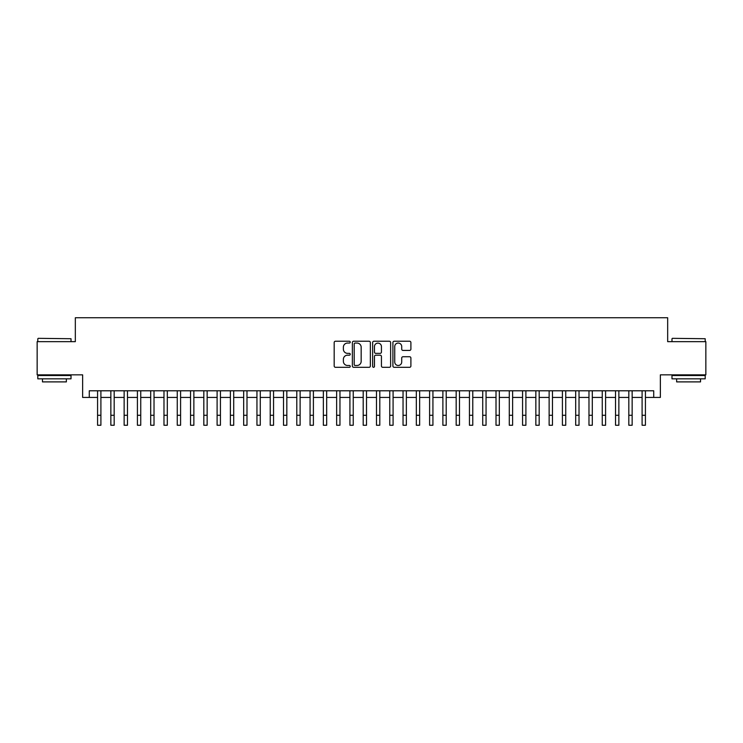 <?xml version="1.0" encoding="UTF-8"?>
<svg xmlns="http://www.w3.org/2000/svg" width="743" height="743" viewBox="0 0 743 743"><rect width="100%" height="100%" fill="white"/><g stroke="black" fill="none" stroke-linecap="round" stroke-linejoin="round"><path stroke-width="1.11" d="M350.25 342.142A0.91 0.91 0 0 0 349.34 341.232L335.483 341.232A1.3 1.3 0 0 0 334.183 342.532L334.183 366.002A1.3 1.3 0 0 0 335.483 367.302L349.34 367.302A0.91 0.91 0 0 0 350.25 366.392A0.91 0.91 0 0 0 349.34 365.482L347.548 365.482A4.17 4.17 0 0 1 343.377 361.312L343.377 359.352A4.17 4.17 0 0 1 347.548 355.182L349.34 355.182A0.91 0.91 0 0 0 350.25 354.272A0.91 0.91 0 0 0 349.34 353.352L347.548 353.352A4.17 4.17 0 0 1 343.377 349.182L343.377 347.232A4.17 4.17 0 0 1 347.548 343.052L349.34 343.052A0.91 0.91 0 0 0 350.25 342.142M409.597 350.427A1.3 1.3 0 0 0 410.898 349.117L410.898 342.532A1.3 1.3 0 0 0 409.597 341.232L394.217 341.232A1.3 1.3 0 0 0 392.908 342.532L392.908 366.002A1.3 1.3 0 0 0 394.217 367.302L409.597 367.302A1.3 1.3 0 0 0 410.898 366.002L410.898 358.052A1.3 1.3 0 0 0 409.597 356.742L403.012 356.742A1.3 1.3 0 0 0 401.712 358.052L401.712 361.99A3.483 3.483 0 0 1 398.22 365.482A3.483 3.483 0 0 1 394.737 361.99L394.737 346.544A3.483 3.483 0 0 1 398.22 343.052A3.483 3.483 0 0 1 401.712 346.544L401.712 349.117A1.3 1.3 0 0 0 403.012 350.427L409.597 350.427M89.281 397.431L89.281 390.79L653.719 390.79L653.719 397.431L660.36 397.431L660.36 374.853L705.85 374.853L705.85 341.65L667.669 341.65L667.669 317.744L75.331 317.744L75.331 341.65L37.15 341.65L37.15 374.853L82.64 374.853L82.64 397.431L97.574 397.431M370.358 342.532A1.3 1.3 0 0 0 369.057 341.232L353.677 341.232A1.3 1.3 0 0 0 352.368 342.532L352.368 366.002A1.3 1.3 0 0 0 353.677 367.302L369.057 367.302A1.3 1.3 0 0 0 370.358 366.002L370.358 342.532M373.943 341.232L389.323 341.232A1.3 1.3 0 0 1 390.632 342.532L390.632 366.002A1.3 1.3 0 0 1 389.323 367.302L382.747 367.302A1.3 1.3 0 0 1 381.438 366.002L381.438 356.482A1.3 1.3 0 0 0 380.137 355.182L375.772 355.182A1.3 1.3 0 0 0 374.463 356.482L374.463 366.392A0.91 0.91 0 0 1 373.553 367.302A0.91 0.91 0 0 1 372.642 366.392L372.642 342.532A1.3 1.3 0 0 1 373.943 341.232M100.899 397.431L110.856 397.431M114.181 397.431L124.137 397.431M127.462 397.431L137.418 397.431M140.743 397.431L150.699 397.431M154.024 397.431L163.98 397.431M167.305 397.431L177.261 397.431M180.586 397.431L190.542 397.431M193.867 397.431L203.823 397.431M207.148 397.431L217.105 397.431M220.43 397.431L230.386 397.431M233.711 397.431L243.667 397.431M246.992 397.431L256.948 397.431M260.273 397.431L270.229 397.431M273.554 397.431L283.51 397.431M286.835 397.431L296.791 397.431M300.116 397.431L310.072 397.431M313.397 397.431L323.354 397.431M326.679 397.431L336.635 397.431M339.96 397.431L349.916 397.431M353.241 397.431L363.197 397.431M366.522 397.431L376.478 397.431M379.803 397.431L389.759 397.431M393.084 397.431L403.04 397.431M406.365 397.431L416.321 397.431M419.646 397.431L429.603 397.431M432.928 397.431L442.884 397.431M446.209 397.431L456.165 397.431M459.49 397.431L469.446 397.431M472.771 397.431L482.727 397.431M486.052 397.431L496.008 397.431M499.333 397.431L509.289 397.431M512.614 397.431L522.57 397.431M525.895 397.431L535.852 397.431M539.177 397.431L549.133 397.431M552.458 397.431L562.414 397.431M565.739 397.431L575.695 397.431M579.02 397.431L588.976 397.431M592.301 397.431L602.257 397.431M605.582 397.431L615.538 397.431M618.863 397.431L628.819 397.431M632.144 397.431L642.101 397.431M645.426 397.431L653.719 397.431M355.108 343.052A0.91 0.91 0 0 0 354.197 343.972L354.197 364.562A0.91 0.91 0 0 0 355.108 365.482L356.993 365.482A4.17 4.17 0 0 0 361.172 361.312L361.172 347.232A4.17 4.17 0 0 0 356.993 343.052L355.108 343.052M381.438 346.609A3.483 3.483 0 0 0 377.955 343.117A3.483 3.483 0 0 0 374.463 346.609L374.463 352.052A1.3 1.3 0 0 0 375.772 353.352L380.137 353.352A1.3 1.3 0 0 0 381.438 352.052L381.438 346.609M97.574 415.291L100.899 415.291L100.899 425.256L97.574 425.256L97.574 390.79M100.899 415.291L100.899 390.79M38.209 338.334L71.012 338.724L38.209 338.334M54.415 378.837L37.809 378.837L37.809 375.521L71.012 375.521L71.012 378.837L54.415 378.837M66.368 378.837L66.368 381.893L42.462 381.893L42.462 378.837M672.378 338.334L705.191 338.724L672.378 338.334M688.585 378.837L671.988 378.837L671.988 375.521L705.191 375.521L705.191 378.837L688.585 378.837M700.538 378.837L700.538 381.893L676.632 381.893L676.632 378.837M110.856 415.291L114.181 415.291L114.181 425.256L110.856 425.256L110.856 390.79M114.181 415.291L114.181 390.79M124.137 415.291L127.462 415.291L127.462 425.256L124.137 425.256L124.137 390.79M127.462 415.291L127.462 390.79M137.418 415.291L140.743 415.291L140.743 425.256L137.418 425.256L137.418 390.79M140.743 415.291L140.743 390.79M150.699 415.291L154.024 415.291L154.024 425.256L150.699 425.256L150.699 390.79M154.024 415.291L154.024 390.79M163.98 415.291L167.305 415.291L167.305 425.256L163.98 425.256L163.98 390.79M167.305 415.291L167.305 390.79M177.261 415.291L180.586 415.291L180.586 425.256L177.261 425.256L177.261 390.79M180.586 415.291L180.586 390.79M190.542 415.291L193.867 415.291L193.867 425.256L190.542 425.256L190.542 390.79M193.867 415.291L193.867 390.79M203.823 415.291L207.148 415.291L207.148 425.256L203.823 425.256L203.823 390.79M207.148 415.291L207.148 390.79M217.105 415.291L220.43 415.291L220.43 425.256L217.105 425.256L217.105 390.79M220.43 415.291L220.43 390.79M230.386 415.291L233.711 415.291L233.711 425.256L230.386 425.256L230.386 390.79M233.711 415.291L233.711 390.79M243.667 415.291L246.992 415.291L246.992 425.256L243.667 425.256L243.667 390.79M246.992 415.291L246.992 390.79M256.948 415.291L260.273 415.291L260.273 425.256L256.948 425.256L256.948 390.79M260.273 415.291L260.273 390.79M270.229 415.291L273.554 415.291L273.554 425.256L270.229 425.256L270.229 390.79M273.554 415.291L273.554 390.79M283.51 415.291L286.835 415.291L286.835 425.256L283.51 425.256L283.51 390.79M286.835 415.291L286.835 390.79M296.791 415.291L300.116 415.291L300.116 425.256L296.791 425.256L296.791 390.79M300.116 415.291L300.116 390.79M310.072 415.291L313.397 415.291L313.397 425.256L310.072 425.256L310.072 390.79M313.397 415.291L313.397 390.79M323.354 415.291L326.679 415.291L326.679 425.256L323.354 425.256L323.354 390.79M326.679 415.291L326.679 390.79M336.635 415.291L339.96 415.291L339.96 425.256L336.635 425.256L336.635 390.79M339.96 415.291L339.96 390.79M349.916 415.291L353.241 415.291L353.241 425.256L349.916 425.256L349.916 390.79M353.241 415.291L353.241 390.79M363.197 415.291L366.522 415.291L366.522 425.256L363.197 425.256L363.197 390.79M366.522 415.291L366.522 390.79M376.478 415.291L379.803 415.291L379.803 425.256L376.478 425.256L376.478 390.79M379.803 415.291L379.803 390.79M389.759 415.291L393.084 415.291L393.084 425.256L389.759 425.256L389.759 390.79M393.084 415.291L393.084 390.79M403.04 415.291L406.365 415.291L406.365 425.256L403.04 425.256L403.04 390.79M406.365 415.291L406.365 390.79M416.321 415.291L419.646 415.291L419.646 425.256L416.321 425.256L416.321 390.79M419.646 415.291L419.646 390.79M429.603 415.291L432.928 415.291L432.928 425.256L429.603 425.256L429.603 390.79M432.928 415.291L432.928 390.79M442.884 415.291L446.209 415.291L446.209 425.256L442.884 425.256L442.884 390.79M446.209 415.291L446.209 390.79M456.165 415.291L459.49 415.291L459.49 425.256L456.165 425.256L456.165 390.79M459.49 415.291L459.49 390.79M469.446 415.291L472.771 415.291L472.771 425.256L469.446 425.256L469.446 390.79M472.771 415.291L472.771 390.79M482.727 415.291L486.052 415.291L486.052 425.256L482.727 425.256L482.727 390.79M486.052 415.291L486.052 390.79M496.008 415.291L499.333 415.291L499.333 425.256L496.008 425.256L496.008 390.79M499.333 415.291L499.333 390.79M509.289 415.291L512.614 415.291L512.614 425.256L509.289 425.256L509.289 390.79M512.614 415.291L512.614 390.79M522.57 415.291L525.895 415.291L525.895 425.256L522.57 425.256L522.57 390.79M525.895 415.291L525.895 390.79M535.852 415.291L539.177 415.291L539.177 425.256L535.852 425.256L535.852 390.79M539.177 415.291L539.177 390.79M549.133 415.291L552.458 415.291L552.458 425.256L549.133 425.256L549.133 390.79M552.458 415.291L552.458 390.79M562.414 415.291L565.739 415.291L565.739 425.256L562.414 425.256L562.414 390.79M565.739 415.291L565.739 390.79M575.695 415.291L579.02 415.291L579.02 425.256L575.695 425.256L575.695 390.79M579.02 415.291L579.02 390.79M588.976 415.291L592.301 415.291L592.301 425.256L588.976 425.256L588.976 390.79M592.301 415.291L592.301 390.79M602.257 415.291L605.582 415.291L605.582 425.256L602.257 425.256L602.257 390.79M605.582 415.291L605.582 390.79M615.538 415.291L618.863 415.291L618.863 425.256L615.538 425.256L615.538 390.79M618.863 415.291L618.863 390.79M628.819 415.291L632.144 415.291L632.144 425.256L628.819 425.256L628.819 390.79M632.144 415.291L632.144 390.79M642.101 415.291L645.426 415.291L645.426 425.256L642.101 425.256L642.101 390.79M645.426 415.291L645.426 390.79M37.809 341.65L37.809 338.724M45.388 375.521L45.388 374.853M63.443 375.521L63.443 374.853M71.012 341.65L71.012 338.724M671.988 341.65L671.988 338.724M679.557 375.521L679.557 374.853M697.612 375.521L697.612 374.853M705.191 341.65L705.191 338.724"/></g></svg>
